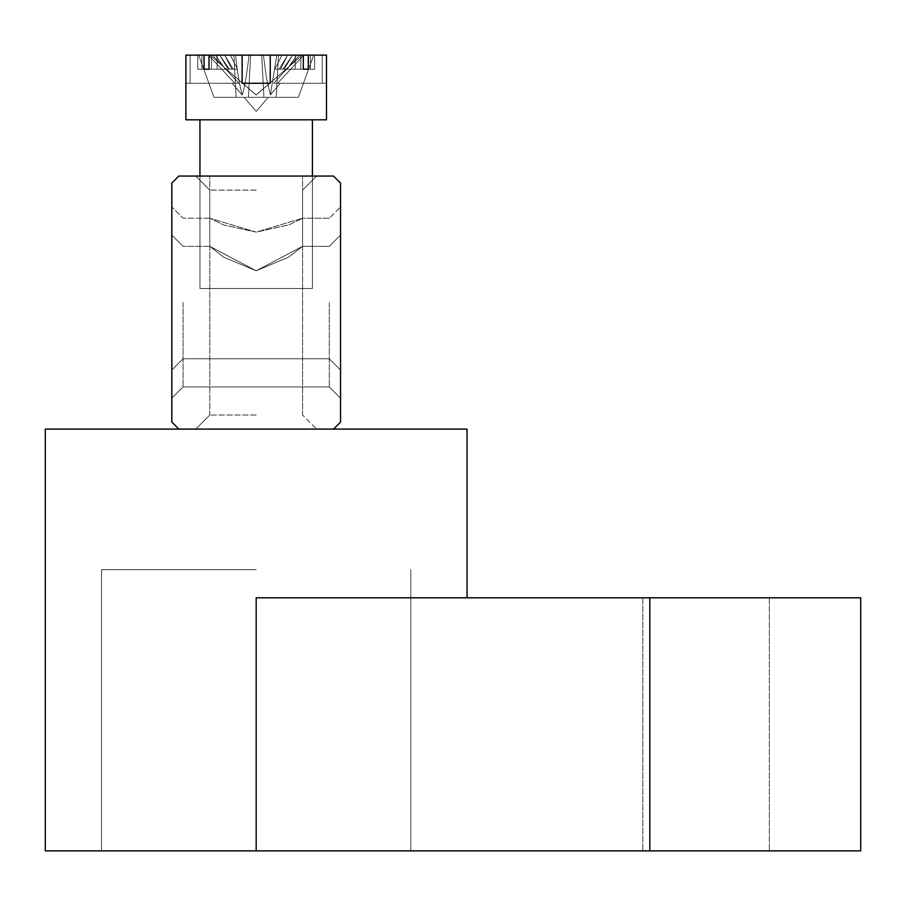 <?xml version="1.0" encoding="UTF-8"?>
<svg xmlns="http://www.w3.org/2000/svg" width="906" height="906" viewBox="0 0 906 906"><rect width="100%" height="100%" fill="white"/><g stroke="black" fill="none" stroke-linecap="round" stroke-linejoin="round"><path stroke-width="0.68" stroke-dasharray="4.53 3.4" d="M256.183 850.859L649.817 850.859L45.3 850.859L410.826 850.859L256.183 850.859L256.183 597.801L860.7 597.801L256.183 597.801L860.7 597.801L860.7 850.859L256.183 850.859L256.183 597.801L256.183 850.859L45.3 850.859L45.3 429.104L467.054 429.104L45.3 429.104L467.054 429.104L467.054 597.801M256.183 569.681L101.54 569.681L256.183 569.681M706.057 850.859L642.796 850.859L706.057 850.859M706.057 597.801L642.796 597.801L706.057 597.801M256.183 176.047L195.73 176.047L256.183 176.047M256.183 190.101L209.784 190.101L256.183 190.101M256.183 415.039L209.784 415.039L256.183 415.039M256.183 232.129L223.386 224.869L209.784 218.221L256.183 232.129L223.386 224.869L209.784 218.221L256.183 232.129L288.991 224.858L302.57 218.221L256.183 232.129L288.991 224.858L302.57 218.221L256.183 232.129M171.823 302.57L171.823 398.176L171.823 302.57M183.08 302.57L183.08 386.93L183.08 302.57M340.531 302.57L340.531 398.176L340.531 302.57M329.286 302.57L329.286 386.93L329.286 302.57M256.183 270.792L223.725 257.157L209.784 246.341L256.183 270.792L223.725 257.157L209.784 246.341L256.183 270.792L223.725 257.157L209.784 246.341L256.183 270.792L223.725 257.157L209.784 246.341L256.183 270.792L223.725 257.157L209.784 246.341L256.183 270.792L223.725 257.157L209.784 246.341L256.183 270.792L223.725 257.157L209.784 246.341L256.183 270.792L223.725 257.157L209.784 246.341L256.183 270.792L223.725 257.157L209.784 246.341L256.183 270.792L223.725 257.157L209.784 246.341L256.183 270.792L223.725 257.157L209.784 246.341L256.183 270.792L223.725 257.157L209.784 246.341L256.183 270.792L223.725 257.157L209.784 246.341L256.183 270.792L223.725 257.157L209.784 246.341L256.183 270.792L288.663 257.134L302.57 246.341L256.183 270.792L288.663 257.134L302.57 246.341L256.183 270.792L288.663 257.134L302.57 246.341L256.183 270.792L288.663 257.134L302.57 246.341L256.183 270.792L288.663 257.134L302.57 246.341L256.183 270.792L288.663 257.134L302.57 246.341L256.183 270.792L288.663 257.134L302.57 246.341L256.183 270.792L288.663 257.134L302.57 246.341L256.183 270.792L288.663 257.134L302.57 246.341L256.183 270.792L288.663 257.134L302.57 246.341L256.183 270.792L288.663 257.134L302.57 246.341L256.183 270.792L288.663 257.134L302.57 246.341L256.183 270.792L288.663 257.134L302.57 246.341L256.183 270.792L288.663 257.134L302.57 246.341L256.183 270.792M333.499 429.104L340.531 422.071L340.531 183.08L333.499 176.047L178.856 176.047L171.823 183.08L171.823 422.071L178.856 429.104L333.499 429.104L178.856 429.104M256.183 97.316L244.133 97.316L256.183 97.316M201.936 69.196L229.399 69.196L201.936 69.196L201.936 55.141L201.936 69.196L201.936 55.141L201.936 69.196L201.936 55.141L201.936 69.196L229.399 69.196L225.209 69.196L215.503 55.141L197.734 55.141L197.734 69.196L201.936 69.196L197.734 69.196L197.734 55.141L185.99 55.141L215.503 55.141L185.99 55.141L185.99 83.261L185.99 55.141L215.503 55.141L197.734 55.141L197.734 69.196L229.399 69.196L197.734 69.196L197.734 55.141L185.99 55.141L215.503 55.141L185.99 55.141L185.99 83.261L185.99 55.141L215.503 55.141L225.209 69.196L197.734 69.196L229.399 69.196L197.734 69.196L197.734 55.141L185.99 55.141L215.503 55.141L185.99 55.141L185.99 83.261L185.99 55.141L215.503 55.141L225.209 69.196L197.734 69.196L229.399 69.196L197.734 69.196L197.734 55.141L185.99 55.141L215.503 55.141L225.209 69.196L197.734 69.196L229.399 69.196L197.734 69.196L201.936 69.196L201.936 55.141L295.243 55.141L295.243 69.196L274.824 69.196L300.883 69.196L274.824 69.196L300.883 69.196L274.824 69.196L300.883 69.196L300.883 55.141L322.264 55.141L322.264 83.261L326.477 83.261L273.499 83.261L326.477 83.261L273.499 83.261L326.477 83.261L273.499 83.261L326.477 83.261L326.364 55.141L296.862 55.141L303.838 55.141L277.598 83.261L326.364 83.261L326.364 55.141L303.838 55.141L277.598 83.261L326.364 83.261L326.364 55.141L296.862 55.141L303.838 55.141L277.598 83.261L326.364 83.261L326.364 55.141L303.838 55.141L277.598 83.261L303.838 55.141L296.862 55.141L326.364 55.141L303.838 55.141L277.598 83.261L303.838 55.141L296.862 55.141L287.157 69.196L314.62 69.196L282.955 69.196L314.62 69.196L282.955 69.196L314.62 69.196L282.955 69.196L314.62 69.196L282.955 69.196L292.661 55.141L284.11 69.196L279.139 69.196L287.689 55.141L270.237 55.141L270.237 83.261L270.237 55.141L287.689 55.141L279.139 69.196L308.312 69.196L284.11 69.196L292.661 55.141L284.11 69.196L279.139 69.196L303.34 69.196L303.34 55.141L270.237 55.141L303.34 55.141L303.34 69.196L303.34 55.141L303.34 69.196L279.139 69.196L287.689 55.141L270.237 55.141L270.237 83.261L270.237 55.141L303.34 55.141L270.237 55.141L303.34 55.141L303.34 69.196L303.34 55.141L287.689 55.141L279.139 69.196L284.11 69.196L279.139 69.196L287.689 55.141L270.237 55.141L270.237 83.261L270.237 55.141L303.34 55.141L270.237 55.141L303.34 55.141L287.689 55.141L303.34 55.141L303.34 69.196L279.139 69.196L287.689 55.141L270.237 55.141L270.237 83.261L270.237 55.141L303.34 55.141L303.34 69.196L303.34 55.141L270.237 55.141L303.34 55.141L287.689 55.141L279.139 69.196L287.689 55.141L270.237 55.141L270.237 83.261L270.237 55.141L303.34 55.141L303.34 69.196L303.34 55.141L270.237 55.141L303.34 55.141L303.34 69.196L308.312 69.196L279.139 69.196L303.34 69.196L303.34 55.141L287.689 55.141L303.34 55.141L292.661 55.141L284.11 69.196L308.312 69.196L279.139 69.196L287.689 55.141L270.237 55.141L270.237 83.261L270.237 55.141L303.34 55.141L270.237 55.141L287.689 55.141L279.139 69.196L308.312 69.196L279.139 69.196L308.312 69.196L303.34 69.196L303.34 55.141L287.689 55.141L279.139 69.196L308.312 69.196L279.139 69.196L308.312 69.196L279.139 69.196L287.689 55.141L270.237 55.141L270.237 83.261L270.237 55.141L287.689 55.141L279.139 69.196L308.312 69.196L279.139 69.196L308.312 69.196L303.34 69.196L303.34 55.141L270.237 55.141L270.237 83.261L270.237 55.141L287.689 55.141L279.139 69.196L308.312 69.196L279.139 69.196L308.312 69.196L279.139 69.196L308.312 69.196L284.11 69.196L292.661 55.141L302.287 55.141L256.183 94.971L210.079 55.141L256.081 94.971L302.287 55.141L292.661 55.141L284.11 69.196L292.661 55.141L326.477 55.141L276.806 55.141L270.384 94.79L266.545 78.573L263.374 55.141L282.038 55.141L274.824 69.196L295.243 69.196L295.243 55.141L270.237 55.141L287.689 55.141L279.139 69.196L287.689 55.141L270.237 55.141L270.237 83.261L242.117 83.261L242.117 55.141L224.677 55.141L233.227 69.196L224.677 55.141L242.117 55.141L242.117 83.261L242.117 55.141L190.09 55.141L212.616 55.141L238.856 83.261L212.616 55.141L224.677 55.141L233.227 69.196L228.255 69.196L219.705 55.141L198.652 55.141L219.705 55.141L204.054 55.141L219.705 55.141L228.255 69.196L209.026 69.196L209.026 55.141L242.117 55.141L242.117 83.261L242.117 55.141L209.026 55.141L242.117 55.141L209.026 55.141L224.677 55.141L233.227 69.196L224.677 55.141L242.117 55.141L242.117 83.261L242.117 55.141L209.026 55.141L242.117 55.141L209.026 55.141L224.677 55.141L233.227 69.196L204.054 69.196L233.227 69.196L209.026 69.196L209.026 55.141L242.117 55.141L242.117 83.261L270.237 83.261L270.237 55.141L303.34 55.141L270.237 55.141L270.237 83.261L242.117 83.261L242.117 55.141L209.026 55.141L242.117 55.141L209.026 55.141L242.117 55.141L242.117 83.261L242.117 55.141L209.026 55.141L224.677 55.141L233.227 69.196L224.677 55.141L242.117 55.141L209.026 55.141L242.117 55.141L242.117 83.261L242.117 55.141L190.09 55.141L212.616 55.141L238.856 83.261L212.616 55.141L224.677 55.141L233.227 69.196L228.255 69.196L219.705 55.141L235.549 55.141C237.372 72.537 239.614 85.81 242.276 94.971C244.926 85.798 247.168 72.525 248.991 55.141L278.47 55.141L276.806 55.141L270.384 94.79L266.545 78.573L263.374 55.141L235.549 55.141C237.372 72.537 239.614 85.81 242.276 94.971C244.926 85.798 247.168 72.525 248.991 55.141L217.123 55.141L217.123 69.196L211.483 69.196L211.483 55.141L190.09 55.141L242.117 55.141L209.026 55.141L242.117 55.141L242.117 83.261L242.117 55.141L209.026 55.141L224.677 55.141L233.227 69.196L204.054 69.196L204.054 55.141L185.889 55.141L219.705 55.141L210.079 55.141L256.081 94.971L302.287 55.141L313.703 55.141L302.287 55.141L256.183 94.971L210.079 55.141L198.652 55.141L214.009 97.316L298.357 97.316L214.009 97.316L198.652 55.141L219.705 55.141L185.889 55.141L219.705 55.141L228.255 69.196L233.227 69.196L224.677 55.141L242.117 55.141L209.026 55.141L242.117 55.141L242.117 83.261L242.117 55.141L209.026 55.141L224.677 55.141L233.227 69.196L204.054 69.196L228.255 69.196L219.705 55.141L210.079 55.141L256.081 94.971L302.287 55.141L292.661 55.141L313.703 55.141L298.357 97.316L313.703 55.141L302.287 55.141L256.183 94.971L210.079 55.141L198.652 55.141L214.009 97.316L298.357 97.316L214.009 97.316L198.652 55.141L219.705 55.141L209.026 55.141L209.026 69.196L233.227 69.196L209.026 69.196L209.026 55.141L209.026 69.196L204.054 69.196L204.054 55.141L185.889 55.141L219.705 55.141L228.255 69.196L233.227 69.196L224.677 55.141L242.117 55.141L209.026 55.141L209.026 69.196L233.227 69.196L204.054 69.196L233.227 69.196L209.026 69.196L209.026 55.141L209.026 69.196L204.054 69.196L204.054 55.141L185.889 55.141L219.705 55.141L210.079 55.141L256.081 94.971L302.287 55.141L292.661 55.141L284.11 69.196L308.312 69.196L308.312 55.141L326.477 55.141L292.661 55.141L326.477 55.141L292.661 55.141L313.703 55.141L298.357 97.316L313.703 55.141L302.287 55.141L256.183 94.971L210.079 55.141L198.652 55.141L214.009 97.316L298.357 97.316L214.009 97.316L198.652 55.141L219.705 55.141L185.889 55.141L219.705 55.141L228.255 69.196L219.705 55.141L235.549 55.141L233.895 55.141L236.126 97.316L276.228 97.316L236.126 97.316L263.94 97.316L261.709 55.141L233.895 55.141L236.126 97.316L276.228 97.316L278.47 55.141L250.656 55.141L278.47 55.141L276.806 55.141L270.384 94.79L266.545 78.573L263.374 55.141L295.243 55.141L245.934 55.141L295.243 55.141L282.038 55.141L274.824 69.196L300.883 69.196L280.464 69.196L287.678 55.141L322.264 55.141L322.264 83.261L326.477 83.261L326.364 55.141L296.862 55.141L287.157 69.196L314.62 69.196L314.62 55.141L296.862 55.141L287.157 69.196L314.62 69.196L282.955 69.196L292.661 55.141L284.11 69.196L292.661 55.141L326.477 55.141L292.661 55.141L302.287 55.141L292.661 55.141L284.11 69.196L308.312 69.196L308.312 55.141L326.477 55.141L276.806 55.141L278.47 55.141L276.228 97.316L248.414 97.316L250.656 55.141L278.47 55.141L276.228 97.316L236.126 97.316L233.895 55.141L261.709 55.141L235.549 55.141C237.372 72.537 239.614 85.81 242.276 94.971C244.926 85.798 247.168 72.525 248.991 55.141L278.47 55.141L276.806 55.141L270.384 94.79L266.545 78.573L263.374 55.141L235.549 55.141C237.372 72.537 239.614 85.81 242.276 94.971C244.926 85.798 247.168 72.525 248.991 55.141L230.328 55.141L237.542 69.196L211.483 69.196L231.891 69.196L224.677 55.141L212.616 55.141L238.856 83.261L212.616 55.141L190.09 55.141L224.677 55.141L233.227 69.196L224.677 55.141L242.117 55.141L242.117 83.261L242.117 55.141L209.026 55.141L209.026 69.196L233.227 69.196L204.054 69.196L228.255 69.196L204.054 69.196L204.054 55.141L185.889 55.141L219.705 55.141L210.079 55.141L256.081 94.971L302.287 55.141L313.703 55.141L298.357 97.316L313.703 55.141L302.287 55.141L256.183 94.971L210.079 55.141L198.652 55.141L214.009 97.316L298.357 97.316L214.009 97.316L198.652 55.141L219.705 55.141L185.889 55.141L219.705 55.141L228.255 69.196L219.705 55.141L235.549 55.141C237.372 72.537 239.614 85.81 242.276 94.971C244.926 85.798 247.168 72.525 248.991 55.141L278.47 55.141L276.228 97.316L248.414 97.316L250.656 55.141L278.47 55.141L276.806 55.141L270.384 94.79L266.545 78.573L263.374 55.141L282.038 55.141L274.824 69.196L295.243 69.196L295.243 55.141L282.038 55.141L274.824 69.196L300.883 69.196L300.883 55.141L287.678 55.141L322.264 55.141L322.264 83.261L326.477 83.261L326.364 55.141L314.62 55.141L314.62 69.196L310.43 69.196L310.43 55.141L292.661 55.141L302.287 55.141L292.661 55.141L284.11 69.196L308.312 69.196L303.34 69.196L303.34 55.141L287.689 55.141L279.139 69.196L287.689 55.141L270.237 55.141L270.237 83.261L242.117 83.261L242.117 55.141L201.936 55.141L219.694 55.141L210.079 55.141L256.081 94.971L302.287 55.141L313.703 55.141L298.357 97.316L313.703 55.141L302.287 55.141L256.183 94.971L210.079 55.141L198.652 55.141L214.009 97.316L298.357 97.316L214.009 97.316L198.652 55.141L219.705 55.141L185.889 55.141L219.705 55.141L228.255 69.196L233.227 69.196L224.677 55.141L209.026 55.141L209.026 69.196L233.227 69.196L204.054 69.196L228.255 69.196L219.705 55.141L235.549 55.141L233.895 55.141L236.126 97.316L263.94 97.316L261.709 55.141L233.895 55.141L236.126 97.316L276.228 97.316L236.126 97.316L263.94 97.316L261.709 55.141L235.549 55.141C237.372 72.537 239.614 85.81 242.276 94.971C244.926 85.798 247.168 72.525 248.991 55.141L217.123 55.141L266.421 55.141L217.123 55.141L217.123 69.196L211.483 69.196L211.483 55.141L224.677 55.141L190.09 55.141L190.09 83.261L238.856 83.261L212.616 55.141M312.411 119.807L312.411 288.516L312.411 119.807L312.411 288.516L312.411 119.807L312.411 288.516L312.411 119.807L312.411 288.516L312.411 119.807L312.411 288.516L312.411 119.807L312.411 288.516L312.411 119.807L312.411 288.516L199.943 288.516L312.411 288.516L199.943 288.516L312.411 288.516L199.943 288.516L312.411 288.516L199.943 288.516L312.411 288.516L199.943 288.516L312.411 288.516L199.943 288.516L312.411 288.516L199.943 288.516L312.411 288.516L199.943 288.516L312.411 288.516L199.943 288.516L312.411 288.516L199.943 288.516L312.411 288.516L199.943 288.516L312.411 288.516L199.943 288.516L312.411 288.516L199.943 288.516L312.411 288.516L312.411 119.807L199.943 119.807L312.411 119.807L199.943 119.807L312.411 119.807L199.943 119.807L312.411 119.807L199.943 119.807L312.411 119.807L199.943 119.807L312.411 119.807L199.943 119.807L312.411 119.807L199.943 119.807L312.411 119.807L199.943 119.807L312.411 119.807L199.943 119.807L312.411 119.807L199.943 119.807L312.411 119.807L199.943 119.807L312.411 119.807L199.943 119.807L312.411 119.807L199.943 119.807L312.411 119.807L199.943 119.807L312.411 119.807L199.943 119.807L312.411 119.807L199.943 119.807L312.411 119.807L312.411 288.516L199.943 288.516L199.943 119.807L199.943 288.516L312.411 288.516L199.943 288.516L312.411 288.516L199.943 288.516L312.411 288.516L312.411 176.047M326.477 55.141L326.477 119.807L185.889 119.807L326.477 119.807L185.889 119.807L326.477 119.807L326.477 55.141L276.806 55.141L270.384 94.79L266.545 78.573L263.374 55.141L261.709 55.141L295.243 55.141L295.243 69.196L295.243 55.141L245.934 55.141L295.243 55.141L282.038 55.141L274.824 69.196L280.464 69.196L287.678 55.141L322.264 55.141L322.264 83.261L326.477 83.261L326.364 55.141L296.862 55.141L287.157 69.196L314.62 69.196L314.62 55.141L296.862 55.141L287.157 69.196L282.955 69.196L292.661 55.141L308.312 55.141L308.312 69.196L308.312 55.141L308.312 69.196L308.312 55.141L308.312 69.196L308.312 55.141L308.312 69.196L308.312 55.141L308.312 69.196L308.312 55.141L276.806 55.141L278.47 55.141L276.228 97.316L248.414 97.316L250.656 55.141L230.328 55.141L237.542 69.196L217.123 69.196L217.123 55.141L266.421 55.141L217.123 55.141L230.328 55.141L237.542 69.196L211.483 69.196L237.542 69.196L217.123 69.196L217.123 55.141L230.328 55.141L237.542 69.196L211.483 69.196L211.483 55.141L190.09 55.141L190.09 83.261L238.856 83.261L190.09 83.261L190.09 55.141L190.09 83.261L238.856 83.261L190.09 83.261L190.09 55.141L224.677 55.141L231.891 69.196L217.123 69.196L217.123 55.141L266.421 55.141L217.123 55.141L230.328 55.141L237.542 69.196L211.483 69.196L231.891 69.196L224.677 55.141L190.09 55.141L190.09 83.261L238.856 83.261L190.09 83.261L190.09 55.141L224.677 55.141L231.891 69.196L237.542 69.196L231.891 69.196L224.677 55.141L233.227 69.196L209.026 69.196L209.026 55.141L209.026 69.196L204.054 69.196L204.054 55.141L185.889 55.141L185.889 119.807L326.477 119.807L185.889 119.807L326.477 119.807L185.889 119.807L185.889 55.141L185.889 119.807L326.477 119.807L326.477 55.141L326.477 119.807L185.889 119.807L326.477 119.807L185.889 119.807L326.477 119.807L185.889 119.807L185.889 55.141L185.889 119.807L326.477 119.807L185.889 119.807L326.477 119.807L326.477 55.141L326.477 119.807L185.889 119.807L326.477 119.807L185.889 119.807L326.477 119.807L185.889 119.807L185.889 55.141L185.889 119.807L326.477 119.807L185.889 119.807L326.477 119.807L326.477 55.141L326.477 119.807L185.889 119.807L326.477 119.807L185.889 119.807L326.477 119.807L185.889 119.807L185.889 55.141M310.43 69.196L310.43 55.141L292.661 55.141L308.312 55.141L308.312 69.196L308.312 55.141L308.312 69.196L284.11 69.196L292.661 55.141L282.955 69.196L310.43 69.196L310.43 55.141L310.43 69.196L310.43 55.141L310.43 69.196L282.955 69.196L287.157 69.196L296.862 55.141L314.62 55.141L314.62 69.196L310.43 69.196L310.43 55.141L276.806 55.141L270.384 94.79L266.545 78.573L263.374 55.141L295.243 55.141L201.936 55.141L219.705 55.141L228.255 69.196L204.054 69.196L228.255 69.196L219.705 55.141L229.399 69.196L219.694 55.141L228.255 69.196L204.054 69.196L228.255 69.196L204.054 69.196L228.255 69.196L219.705 55.141L201.936 55.141L245.934 55.141L201.936 55.141L219.694 55.141L229.399 69.196L219.694 55.141L201.936 55.141L245.934 55.141L201.936 55.141L219.694 55.141L229.399 69.196L219.694 55.141L210.079 55.141L256.081 94.971L302.287 55.141L313.703 55.141L298.357 97.316L313.703 55.141L302.287 55.141L256.183 94.971L210.079 55.141L198.652 55.141L214.009 97.316L298.357 97.316L214.009 97.316L198.652 55.141L219.705 55.141L204.054 55.141L204.054 69.196L233.227 69.196L209.026 69.196L209.026 55.141L209.026 69.196L204.054 69.196L228.255 69.196L204.054 69.196L204.054 55.141L204.054 69.196L233.227 69.196L224.677 55.141L190.09 55.141M185.99 55.141L185.99 83.261L234.767 83.261L208.516 55.141L234.767 83.261L232.083 83.261L238.856 83.261M326.477 83.261L326.477 119.807L326.477 83.261L326.477 119.807L326.477 83.261L326.477 119.807L326.477 83.261L326.477 119.807L185.889 119.807L185.889 83.261L234.767 83.261L208.516 55.141L234.767 83.261L185.889 83.261L234.767 83.261L208.516 55.141L234.767 83.261L185.889 83.261L234.767 83.261L232.083 83.261L242.276 94.971C244.926 85.798 247.168 72.525 248.991 55.141L250.656 55.141L248.414 97.316L236.126 97.316L233.895 55.141L235.549 55.141C237.372 72.537 239.614 85.81 242.276 94.971L242.276 94.971M185.889 83.261L185.889 119.807L185.889 83.261L185.889 119.807L185.889 83.261L185.889 119.807L185.889 83.261L190.09 83.261M270.396 94.79L280.282 83.261L270.396 94.79L280.282 83.261L270.396 94.79L280.282 83.261L270.396 94.79L280.282 83.261L273.499 83.261L299.75 55.141L322.264 55.141L322.264 83.261L273.499 83.261L299.75 55.141L322.264 55.141L322.264 83.261L273.499 83.261L299.75 55.141L322.264 55.141L322.264 83.261L273.499 83.261L299.75 55.141L322.264 55.141L287.678 55.141L299.75 55.141L273.499 83.261L299.75 55.141L287.678 55.141L299.75 55.141L273.499 83.261L322.264 83.261M282.955 69.196L287.157 69.196L282.955 69.196L292.661 55.141L302.287 55.141L256.183 94.971L210.079 55.141L256.081 94.971L302.287 55.141L292.661 55.141L302.287 55.141L292.661 55.141L284.11 69.196L292.661 55.141L310.43 55.141L266.421 55.141L310.43 55.141L292.661 55.141L282.955 69.196L292.661 55.141L308.312 55.141L308.312 69.196L284.11 69.196L292.661 55.141L284.11 69.196L292.661 55.141L310.43 55.141L217.123 55.141L217.123 69.196L211.483 69.196L211.483 55.141L224.677 55.141L231.891 69.196L237.542 69.196L230.328 55.141L217.123 55.141L217.123 69.196M270.237 55.141L270.237 83.261L270.237 55.141L270.237 83.261L270.237 55.141L270.237 83.261L270.237 55.141L270.237 83.261L270.237 55.141L270.237 83.261L270.237 55.141L270.237 83.261L270.237 55.141L270.237 83.261L270.237 55.141L303.34 55.141L270.237 55.141L270.237 83.261L242.117 83.261L242.117 55.141M270.237 83.261L242.117 83.261M199.943 119.807L199.943 176.047M232.083 83.261L241.97 94.79L232.083 83.261L241.97 94.79L232.083 83.261L241.97 94.79L232.083 83.261L234.767 83.261L232.083 83.261L234.767 83.261L232.083 83.261L234.767 83.261L208.516 55.141M229.399 69.196L225.209 69.196L215.503 55.141L225.209 69.196L229.399 69.196L219.694 55.141L204.054 55.141L204.054 69.196L228.255 69.196L219.705 55.141L228.255 69.196L204.054 69.196L204.054 55.141L204.054 69.196L209.026 69.196L204.054 69.196L204.054 55.141L204.054 69.196L204.054 55.141L204.054 69.196L209.026 69.196L209.026 55.141L209.026 69.196L233.227 69.196L209.026 69.196L209.026 55.141M300.883 69.196L300.883 55.141L287.678 55.141L280.464 69.196L300.883 69.196L300.883 55.141L300.883 69.196L300.883 55.141L300.883 69.196L274.824 69.196L282.038 55.141L261.709 55.141L263.94 97.316L276.228 97.316L236.126 97.316L263.94 97.316L261.709 55.141L295.243 55.141L295.243 69.196L280.464 69.196L287.678 55.141L299.75 55.141M287.678 55.141L322.264 55.141L287.678 55.141L280.464 69.196L287.678 55.141L322.264 55.141L287.678 55.141L280.464 69.196L274.824 69.196L280.464 69.196M298.357 97.316L313.703 55.141L298.357 97.316L214.009 97.316L298.357 97.316L313.703 55.141L302.287 55.141L313.703 55.141L298.357 97.316L214.009 97.316L198.652 55.141L214.009 97.316L298.357 97.316L313.703 55.141L302.287 55.141L313.703 55.141L298.357 97.316L214.009 97.316L198.652 55.141L210.079 55.141L198.652 55.141L214.009 97.316L298.357 97.316L313.703 55.141L302.287 55.141L256.183 94.971L210.079 55.141L256.081 94.971L302.287 55.141L313.703 55.141L298.357 97.316M211.483 55.141L211.483 69.196L231.891 69.196L211.483 69.196L211.483 55.141L211.483 69.196L237.542 69.196L230.328 55.141L217.123 55.141M201.936 55.141L235.549 55.141L204.054 55.141L204.054 69.196L209.026 69.196M280.282 83.261L273.499 83.261M236.126 97.316L248.414 97.316L250.656 55.141L230.328 55.141L250.656 55.141L248.414 97.316L236.126 97.316L233.895 55.141M296.862 55.141L314.62 55.141L314.62 69.196L314.62 55.141L326.364 55.141L296.862 55.141L287.157 69.196M228.255 69.196L233.227 69.196L228.255 69.196M310.43 55.141L266.421 55.141L310.43 55.141L276.806 55.141L278.47 55.141L276.228 97.316L278.47 55.141M225.209 69.196L215.503 55.141L197.734 55.141L197.734 69.196M276.228 97.316L263.94 97.316L261.709 55.141L263.374 55.141M210.079 55.141L198.652 55.141L210.079 55.141M287.689 55.141L303.34 55.141L287.689 55.141M308.312 69.196L308.312 55.141M303.34 69.196L303.34 55.141M204.054 69.196L204.054 55.141M214.009 97.316L198.652 55.141L214.009 97.316M244.258 97.316L268.233 97.316L244.258 97.316M219.694 55.141L235.549 55.141M292.661 55.141L276.806 55.141M282.038 55.141L274.824 69.196M248.991 55.141L230.328 55.141M215.503 55.141L197.734 55.141M303.838 55.141L326.364 55.141M277.598 83.261L326.364 83.261M300.883 55.141L322.264 55.141M185.99 83.261L234.767 83.261M295.243 69.196L295.243 55.141M211.483 69.196L231.891 69.196L224.677 55.141M231.891 69.196L237.542 69.196M314.62 69.196L314.62 55.141M248.414 97.316L250.656 55.141M263.94 97.316L261.709 55.141M649.817 850.859L649.817 597.801M101.54 569.681L101.54 850.859L101.54 569.681M642.796 597.801L642.796 850.859L642.796 597.801M769.319 597.801L769.319 850.859L769.319 597.801M410.826 569.681L410.826 850.859L410.826 569.681M209.784 190.101L195.73 176.047L209.784 190.101L195.73 176.047L209.784 190.101L195.73 176.047L209.784 190.101L195.73 176.047L209.784 190.101L195.73 176.047L209.784 190.101L195.73 176.047L209.784 190.101L195.73 176.047L209.784 190.101L195.73 176.047L209.784 190.101L209.784 246.341L209.784 190.101M209.784 415.039L195.73 429.104L209.784 415.039L209.784 176.047L209.784 415.039M183.08 386.93L171.823 398.176L183.08 386.93L329.286 386.93L340.531 398.176L329.286 386.93L183.08 386.93M183.08 358.81L171.823 370.056L183.08 358.81L171.823 370.056L183.08 358.81L171.823 370.056L183.08 358.81L171.823 370.056L183.08 358.81L171.823 370.056L183.08 358.81L171.823 370.056L183.08 358.81L171.823 370.056L183.08 358.81L329.286 358.81L340.531 370.056L329.286 358.81L340.531 370.056L329.286 358.81L340.531 370.056L329.286 358.81L340.531 370.056L329.286 358.81L340.531 370.056L329.286 358.81L340.531 370.056L329.286 358.81L340.531 370.056L329.286 358.81L183.08 358.81M329.286 246.341L302.57 246.341L302.57 190.101L316.636 176.047L302.57 190.101L316.636 176.047L302.57 190.101L316.636 176.047L302.57 190.101L316.636 176.047L302.57 190.101L316.636 176.047L302.57 190.101L316.636 176.047L302.57 190.101L316.636 176.047L302.57 190.101L316.636 176.047L302.57 190.101L302.57 246.341L302.57 190.101L302.57 246.341L302.57 190.101L302.57 246.341L302.57 190.101L302.57 246.341L302.57 190.101L302.57 246.341L302.57 190.101L302.57 246.341L302.57 190.101L302.57 246.341L329.286 246.341L302.57 246.341L329.286 246.341L302.57 246.341L329.286 246.341L302.57 246.341L329.286 246.341L340.531 235.096L329.286 246.341L302.57 246.341L329.286 246.341L302.57 246.341L329.286 246.341L302.57 246.341L329.286 246.341L340.531 235.096L329.286 246.341M209.784 246.341L183.08 246.341L171.823 235.096L183.08 246.341L171.823 235.096L183.08 246.341L171.823 235.096L183.08 246.341L171.823 235.096L183.08 246.341L171.823 235.096L183.08 246.341L171.823 235.096L183.08 246.341L171.823 235.096L183.08 246.341L209.784 246.341M302.57 415.039L302.57 176.047L302.57 415.039L316.636 429.104L302.57 415.039M329.286 218.221L302.57 218.221L302.57 190.101L302.57 218.221L329.286 218.221L340.531 206.976L329.286 218.221M209.784 218.221L183.08 218.221L171.823 206.976L183.08 218.221L209.784 218.221M256.183 111.37L244.133 97.316L256.183 111.37L268.233 97.316L256.183 111.37L244.133 97.316L256.183 111.37L268.233 97.316L256.183 111.37L244.133 97.316L256.183 111.37L268.233 97.316L256.183 111.37L244.133 97.316L256.183 111.37L268.233 97.316L256.183 111.37L244.133 97.316L256.183 111.37L268.233 97.316L256.183 111.37L244.133 97.316L256.183 111.37L268.233 97.316L256.183 111.37L244.133 97.316L256.183 111.37L268.233 97.316L256.183 111.37L244.133 97.316L256.183 111.37L268.233 97.316L256.183 111.37"/><path stroke-width="1.36" d="M333.499 429.104L340.531 422.071L340.531 183.08L333.499 176.047L178.856 176.047L171.823 183.08L171.823 422.071L178.856 429.104M256.183 850.859L256.183 597.801L860.7 597.801L860.7 850.859L45.3 850.859L45.3 429.104L467.054 429.104L467.054 597.801M270.237 55.141L270.237 83.261L242.117 83.261L270.237 83.261L242.117 83.261L242.117 55.141L303.34 55.141L303.34 69.196L308.312 69.196L308.312 55.141L326.477 55.141L326.477 119.807L185.889 119.807L185.889 55.141L204.054 55.141L204.054 69.196L209.026 69.196L209.026 55.141L242.117 55.141M312.411 176.047L312.411 119.807M199.943 176.047L199.943 119.807M242.117 83.261L270.237 83.261M209.026 55.141L204.054 55.141M308.312 55.141L303.34 55.141M308.312 69.196L303.34 69.196M209.026 69.196L204.054 69.196M649.817 850.859L649.817 597.801"/></g></svg>
